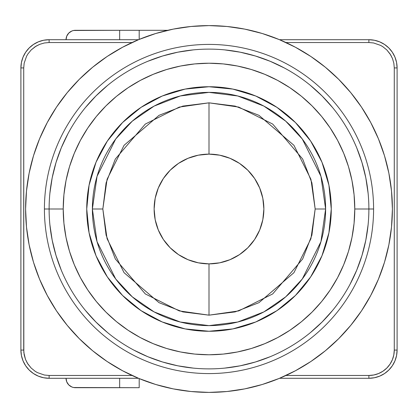 <?xml version="1.0" encoding="UTF-8"?>
<svg xmlns="http://www.w3.org/2000/svg" width="418" height="418" viewBox="0 0 418 418"><rect width="100%" height="100%" fill="white"/><g stroke="black" fill="none" stroke-linecap="round" stroke-linejoin="round"><path stroke-width="0.63" d="M92.378 209A116.622 116.622 0 0 1 209 92.378A116.622 116.622 0 0 1 325.622 209L320.956 176.344L302.298 139.027L285.682 121.136L263.883 106.099L237.706 95.968L209 92.378L180.294 95.968L154.117 106.099L132.318 121.136L115.702 139.027L97.044 176.344L92.378 209L102.833 209L107.081 179.275L124.068 145.302L159.039 115.321L182.865 106.099L209 102.833L235.135 106.099L258.961 115.321L293.932 145.302L310.919 179.275L315.167 209L325.622 209L315.167 209L311.901 182.865L302.679 159.039L272.698 124.068L238.725 107.081L209 102.833L209 154.127A54.873 54.873 0 0 1 263.873 209A54.873 54.873 0 0 1 209 263.873L209 315.167L238.725 310.919L272.698 293.932L302.679 258.961L311.901 235.135L315.167 209L310.919 238.725L293.932 272.698L258.961 302.679L235.135 311.901L209 315.167L209 263.873L219.706 262.817L229.999 259.693L239.488 254.625L247.801 247.801L254.625 239.488L259.693 229.999L262.817 219.706L263.873 209L262.817 198.294L259.693 188.001L254.625 178.512L247.801 170.199L239.488 163.375L229.999 158.307L219.706 155.182L209 154.127L198.294 155.182L188.001 158.307L178.512 163.375L170.199 170.199L163.375 178.512L158.307 188.001L155.182 198.294L154.127 209L155.182 219.706L158.307 229.999L163.375 239.488L170.199 247.801L178.512 254.625L188.001 259.693L198.294 262.817L209 263.873A54.873 54.873 0 0 1 154.127 209A54.873 54.873 0 0 1 209 154.127L209 102.833L179.275 107.081L145.302 124.068L115.321 159.039L106.099 182.865L102.833 209L106.099 235.135L115.321 258.961L145.302 293.932L179.275 310.919L209 315.167L182.865 311.901L159.039 302.679L124.068 272.698L107.081 238.725L102.833 209L92.378 209L97.044 241.656L115.702 278.973L132.318 296.864L154.117 311.901L180.294 322.032L209 325.622L237.706 322.032L263.883 311.901L285.682 296.864L302.298 278.973L320.956 241.656L325.622 209A116.622 116.622 0 0 1 209 325.622A116.622 116.622 0 0 1 92.378 209M394.279 350.075L394.279 67.925L393.834 63.17L392.497 58.577L390.668 54.862L386.843 49.967L382.831 46.696L380.605 45.395L373.645 42.976L368.885 42.532L285.959 42.532L368.885 42.532L373.645 42.976L380.605 45.395L382.831 46.696L386.843 49.967L390.114 53.985L392.497 58.577L393.834 63.17L394.279 67.925L394.279 350.075L397.1 350.075L397.1 67.925L394.279 67.925L397.1 67.925A28.215 28.215 0 0 0 368.885 39.71L368.885 42.532L368.885 39.71L279.537 39.71L368.885 39.71A28.215 28.215 0 0 1 397.1 67.925L397.1 350.075L394.279 350.075A25.393 25.393 0 0 1 368.885 375.469L373.838 374.983L378.603 373.535L382.992 371.189L386.843 368.033L389.999 364.182L392.345 359.793L393.793 355.028L394.279 350.075M132.041 42.532L49.115 42.532L44.36 42.976L39.767 44.313L36.052 46.142L31.157 49.967L27.886 53.979L26.585 56.205L24.166 63.165L23.721 67.925L23.831 352.473L25.503 359.423L27.332 363.137L31.157 368.033L35.169 371.304L37.395 372.605L44.355 375.024L49.115 375.469L132.041 375.469L49.115 375.469L44.355 375.024L37.395 372.605L35.169 371.304L31.157 368.033L27.886 364.015L25.503 359.423L24.166 354.83L23.721 350.075L23.721 67.925L24.166 63.165L26.585 56.205L27.886 53.979L31.157 49.967L35.175 46.696L39.767 44.313L44.36 42.976L49.115 42.532L132.041 42.532M285.959 375.469L368.885 375.469L285.959 375.469M49.115 39.71L49.115 42.532L49.115 39.71A28.215 28.215 0 0 0 20.9 67.925L23.721 67.925L20.9 67.925L20.9 350.075L23.721 350.075L20.9 350.075A28.215 28.215 0 0 0 49.115 378.29L49.115 375.469L49.115 378.29L138.462 378.29L49.115 378.29A28.215 28.215 0 0 1 20.9 350.075L20.9 67.925A28.215 28.215 0 0 1 49.115 39.71L138.462 39.71L49.115 39.71L43.613 40.253L38.32 41.857L33.44 44.465L29.166 47.976L25.655 52.25L23.047 57.13L21.443 62.423L20.9 67.925M279.537 378.29L368.885 378.29L368.885 375.469L368.885 378.29A28.215 28.215 0 0 0 397.1 350.075A28.215 28.215 0 0 1 368.885 378.29L279.537 378.29M368.885 378.29L374.387 377.747L379.68 376.143L384.56 373.535L388.834 370.024L392.345 365.75L394.953 360.87L396.557 355.577L397.1 350.075M397.1 67.925L396.557 62.423L394.953 57.13L392.345 52.25L388.834 47.976L384.56 44.465L379.68 41.857L374.387 40.253L368.885 39.71M20.9 350.075L21.443 355.577L23.047 360.87L25.655 365.75L29.166 370.024L33.44 373.535L38.32 376.143L43.613 377.747L49.115 378.29M33.497 262.238L39.564 279.182L47.26 295.453L56.508 310.893L67.23 325.345L79.321 338.679L92.655 350.77L107.107 361.492L122.547 370.74L138.818 378.436L155.762 384.503L173.219 388.876L191.026 391.514L209 392.397L226.974 391.514L244.781 388.876L262.238 384.503L279.182 378.436L295.453 370.74L310.893 361.492L325.345 350.77L338.679 338.679L350.77 325.345L361.492 310.893L370.74 295.453L378.436 279.182L384.503 262.238L388.876 244.781L391.514 226.974L392.397 209A183.397 183.397 0 0 1 209 392.397A183.397 183.397 0 0 1 25.602 209A183.397 183.397 0 0 1 209 25.602A183.397 183.397 0 0 1 392.397 209L391.514 191.026L388.876 173.219L384.503 155.762L378.436 138.818L370.74 122.547L361.492 107.107L350.77 92.655L338.679 79.321L325.345 67.23L310.893 56.508L295.453 47.26L279.182 39.564L262.238 33.497L244.781 29.124L226.974 26.486L209 25.602L191.026 26.486L173.219 29.124L155.762 33.497L138.818 39.564L122.547 47.26L107.107 56.508L92.655 67.23L79.321 79.321L67.23 92.655L56.508 107.107L47.26 122.547L39.564 138.818L33.497 155.762L29.124 173.219L26.486 191.026L25.602 209L26.486 226.974L29.124 244.781L33.497 262.238L39.564 279.182M384.503 155.762L378.436 138.818M310.893 56.508L295.453 47.26M155.762 33.497L138.818 39.564M56.508 107.107L47.26 122.547M107.107 361.492L122.547 370.74M262.238 384.503L279.182 378.436M361.492 310.893L370.74 295.453M373.587 209A164.587 164.587 0 0 1 209 373.587A164.587 164.587 0 0 1 44.412 209A164.587 164.587 0 0 0 209 373.587A164.587 164.587 0 0 0 373.587 209L368.885 209A159.885 159.885 0 0 1 209 368.885A159.885 159.885 0 0 1 49.115 209L44.412 209L49.115 209A159.885 159.885 0 0 0 209 368.885A159.885 159.885 0 0 0 368.885 209L354.777 209A145.778 145.778 0 0 1 209 354.777A145.778 145.778 0 0 1 63.222 209L49.115 209L63.222 209L63.923 223.29L66.023 237.44L69.498 251.317L74.32 264.787L80.434 277.719L87.79 289.987L96.312 301.482L105.921 312.079L116.517 321.688L128.012 330.21L140.281 337.566L153.213 343.68L166.683 348.502L180.56 351.977L194.71 354.077L209 354.777L223.29 354.077L237.44 351.977L251.317 348.502L264.787 343.68L277.719 337.566L289.987 330.21L301.482 321.688L312.079 312.079L321.688 301.482L330.21 289.987L337.566 277.719L343.68 264.787L348.502 251.317L351.977 237.44L354.077 223.29L354.777 209L354.077 194.71L351.977 180.56L348.502 166.683L343.68 153.213L337.566 140.281L330.21 128.012L321.688 116.517L312.079 105.921L301.482 96.312L289.987 87.79L277.719 80.434L264.787 74.32L251.317 69.498L237.44 66.023L223.29 63.923L209 63.222L194.71 63.923L180.56 66.023L166.683 69.498L153.213 74.32L140.281 80.434L128.012 87.79L116.517 96.312L105.921 105.921L96.312 116.517L87.79 128.012L80.434 140.281L74.32 153.213L69.498 166.683L66.023 180.56L63.923 194.71L63.222 209A145.778 145.778 0 0 1 209 63.222A145.778 145.778 0 0 1 354.777 209L368.885 209A159.885 159.885 0 0 0 209 49.115A159.885 159.885 0 0 0 49.115 209A159.885 159.885 0 0 1 209 49.115A159.885 159.885 0 0 1 368.885 209L373.587 209A164.587 164.587 0 0 0 209 44.412A164.587 164.587 0 0 0 44.412 209A164.587 164.587 0 0 1 209 44.412A164.587 164.587 0 0 1 373.587 209M86.735 209A122.265 122.265 0 0 1 209 86.735A122.265 122.265 0 0 1 331.265 209L328.914 232.852L321.959 255.79L310.658 276.925L295.453 295.453L276.925 310.658L255.79 321.959L232.852 328.914L209 331.265L185.148 328.914L162.21 321.959L141.075 310.658L122.547 295.453L107.342 276.925L96.041 255.79L89.086 232.852L86.735 209L89.086 185.148L96.041 162.21L107.342 141.075L122.547 122.547L141.075 107.342L162.21 96.041L185.148 89.086L209 86.735L232.852 89.086L255.79 96.041L276.925 107.342L295.453 122.547L310.658 141.075L321.959 162.21L328.914 185.148L331.265 209A122.265 122.265 0 0 1 209 331.265A122.265 122.265 0 0 1 86.735 209M89.086 185.148L96.025 162.252M162.21 96.041L185.148 89.086M232.852 89.086L255.748 96.025M321.959 162.21L328.914 185.148M328.914 232.852L321.975 255.748M255.79 321.959L232.852 328.914M185.148 328.914L162.252 321.975M96.041 255.79L89.086 232.852M69.498 166.683L74.32 153.213M251.317 69.498L264.787 74.32M348.502 251.317L343.68 264.787M368.117 193.33L365.813 177.807L361.998 162.586L356.716 147.815M332.592 107.572L322.053 95.947L310.428 85.408M284.371 67.993L270.185 61.284L255.414 56.002L240.193 52.187L224.67 49.883M193.33 49.883L177.807 52.187L162.586 56.002L147.815 61.284M107.572 85.408L95.947 95.947L85.408 107.572M67.993 133.629L61.284 147.815L56.002 162.586L52.187 177.807L49.883 193.33M49.883 224.67L52.187 240.193L56.002 255.414L61.284 270.185M85.408 310.428L95.947 322.053L107.572 332.592M133.629 350.007L147.815 356.716L162.586 361.998L177.807 365.813L193.33 368.117M224.67 368.117L240.193 365.813L255.414 361.998L270.185 356.716M310.428 332.592L322.053 322.053L332.592 310.428M350.007 284.371L356.716 270.185L361.998 255.414L365.813 240.193L368.117 224.67M119.652 39.71L119.652 30.305L139.194 30.305L139.194 39.407L139.194 30.305L167.733 30.305L119.652 30.305L119.652 39.71M139.194 387.695L139.194 378.593L139.194 387.695L119.652 387.695L119.652 378.29L119.652 387.695L75.449 387.695A9.405 9.405 0 0 1 66.044 378.29L66.76 381.89L68.798 384.941L71.849 386.979L73.615 387.512L139.194 387.695M75.449 30.305L119.652 30.305L73.615 30.488L71.849 31.021L68.798 33.059L66.76 36.11L66.044 39.71A9.405 9.405 0 0 1 75.449 30.305"/></g></svg>
